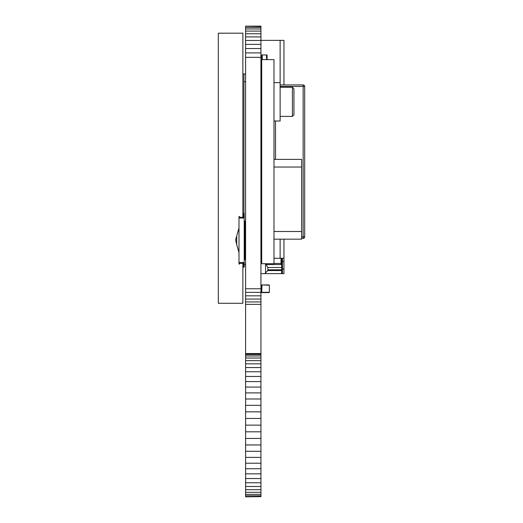 <?xml version="1.0" encoding="UTF-8"?>
<svg xmlns="http://www.w3.org/2000/svg" width="523" height="523" viewBox="0 0 523 523"><rect width="100%" height="100%" fill="white"/><g stroke="black" fill="none" stroke-linecap="round" stroke-linejoin="round"><path stroke-width="0.78" d="M262.245 284.93L261.709 284.93L261.709 292.599L262.245 292.599M283.956 84.935L283.956 40.363L260.938 40.363L278.589 40.363M261.709 116.328L260.938 116.328M261.709 127.069L260.938 127.069M260.938 238.331L261.402 238.331A3.066 3.066 0 0 0 261.709 238.318M260.938 258.284L261.709 258.284M273.987 258.284L283.956 258.284L282.427 258.284L282.427 273.634L281.655 272.862M261.709 115.871L260.938 115.871M260.938 127.534L261.709 127.534M261.709 212.26A3.066 3.066 0 0 0 261.402 212.246L260.938 212.246M281.655 258.284L281.655 269.796L267.848 269.796M283.956 253.583L283.956 273.634L260.938 273.634M281.655 261.507L283.956 261.507L283.956 239.168M281.655 273.634L281.655 269.796M265.579 263.716L267.848 267.495L267.848 270.561L281.655 270.561M267.848 267.495L281.655 267.495M267.848 270.561L265.547 272.862L265.547 263.716M260.938 213.776L261.709 213.776M261.709 227.897L260.938 229.277M266.076 264.546L281.041 264.546L281.041 258.284M261.709 261.356L260.938 261.356M265.547 272.862L264.775 273.634M273.987 159.365L301.608 159.365L301.608 231.493L273.987 231.493L301.608 231.493L301.608 239.168L273.987 239.168M301.608 167.04L273.987 167.04L301.608 167.04M292.403 87.236L292.403 116.394L293.933 114.857L293.933 88.766L292.403 87.236L280.125 87.236M273.987 59.609L273.987 263.716L261.709 263.716L261.709 59.609L273.987 59.609M280.125 84.935L303.144 84.935L303.144 86.465L304.68 86.465L304.68 236.86A1.536 1.536 0 0 1 303.144 238.396L301.608 238.396L303.144 238.396A1.536 1.536 0 0 0 304.68 236.86L303.144 236.86L303.144 86.465L280.125 86.465M304.68 86.465A1.536 1.536 0 0 0 303.144 84.935A1.536 1.536 0 0 1 304.68 86.465M273.987 239.933A1.536 1.536 0 0 1 274.189 239.168A1.536 1.536 0 0 0 273.987 239.933M273.987 82.634L280.125 82.634L280.125 120.996L273.987 120.996M261.709 59.609L261.709 54.948L267.076 54.948L267.076 59.609M269.07 284.93L262.016 284.93L269.378 285.238L269.378 292.292L269.378 285.238M261.709 285.238L261.709 292.292L262.016 284.93M261.709 292.292L269.378 292.292M262.016 292.599L269.07 292.599M245.594 74.005L243.953 74.005L243.953 213.443M244.215 264.305L245.594 264.305M242.875 264.305L243.443 264.305M243.953 74.005L242.875 74.005M242.875 263.317L242.875 303.281L218.32 303.281L218.32 33.184L242.875 33.184L242.875 217.28M238.991 227.923L236.716 235.971L236.716 244.627L238.991 252.674M236.716 235.971L235.618 239.841L236.716 244.627M239.456 263.317L244.215 263.317L244.215 267.155L243.443 267.155L243.443 263.317M244.215 263.317L244.215 217.28L239.456 217.28M243.443 217.28L243.443 213.443L244.215 213.443L244.215 217.28M244.215 262.553L239.456 262.553L239.456 264.089L238.991 264.089L238.991 216.509L239.456 216.509L239.456 218.045L244.215 218.045M244.215 259.48L244.823 259.48L244.823 221.118L244.215 221.118M260.938 496.641L245.594 496.85L260.938 496.641L260.938 26.15L245.594 26.15L260.938 26.47M245.594 496.641L245.594 495.811L260.938 495.811M245.594 495.811L245.594 494.366L260.938 494.366M245.594 494.366L245.594 26.47M245.594 492.32L260.938 492.32M245.594 489.685L260.938 489.685M245.594 486.495L260.938 486.495M245.594 482.762L260.938 482.762M245.594 478.532L260.938 478.532M245.594 473.838L260.938 473.838M245.594 468.719L260.938 468.719M245.594 463.221L260.938 463.221M245.594 457.396L260.938 457.396M245.594 451.29L260.938 451.29M245.594 444.949L260.938 444.949M245.594 438.444L260.938 438.444M245.594 431.821L260.938 431.821M245.594 425.14L260.938 425.14M245.594 418.459L260.938 418.459M245.594 411.836L260.938 411.836M245.594 405.332L260.938 405.332M245.594 398.997L260.938 398.997M245.594 392.891L260.938 392.891M245.594 387.072L260.938 387.072M245.594 381.581L260.938 381.581M245.594 376.468L260.938 376.468M245.594 371.781L260.938 371.781M245.594 367.558L260.938 367.558M245.594 363.838L260.938 363.838M245.594 360.654L260.938 360.654M245.594 358.033L260.938 358.033M245.594 355.993L260.938 355.993M245.594 354.561L260.938 354.561M245.594 353.738L260.938 353.738M245.594 353.541L260.938 353.541M245.594 304.36L260.938 304.36M245.594 301.934L260.938 301.934M245.594 299.058L260.938 299.058M245.594 295.828L260.938 295.828M245.594 292.357L260.938 292.357M245.594 288.768L260.938 288.768M245.594 57.334L260.938 57.334M245.594 52.895L260.938 52.895M245.594 48.547L260.938 48.547M245.594 44.377L260.938 44.377M245.594 40.474L260.938 40.474M245.594 36.911L260.938 36.911M245.594 33.766L260.938 33.766M245.594 31.099L260.938 31.099M245.594 28.968L260.938 28.968M245.594 27.412L260.938 27.412M280.125 258.284L280.125 239.168M280.125 82.634L280.125 40.363M281.655 269.025L283.956 269.025M273.987 263.442L281.041 263.442M301.608 236.86L303.144 236.86L303.144 238.396M275.516 120.996L275.516 159.365M262.245 54.948L262.245 59.609M266.54 54.948L266.54 59.609M243.953 81.68L245.594 81.68M245.594 256.63L244.823 256.63M292.403 116.394L280.125 116.394"/></g></svg>
